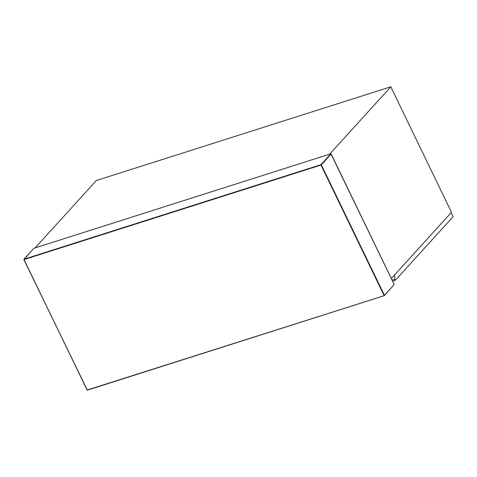 <?xml version="1.0" encoding="UTF-8"?>
<svg xmlns="http://www.w3.org/2000/svg" width="477" height="477" viewBox="0 0 477 477"><rect width="100%" height="100%" fill="white"/><g stroke="black" fill="none" stroke-linecap="round" stroke-linejoin="round"><path stroke-width="0.72" d="M33.921 248.278L330.883 153.773L394.217 284.542L384.426 295.323L321.355 164.857L331.145 154.083L330.883 153.773L320.985 164.672L24.023 259.184L33.921 248.278M392.124 280.124L394.801 279.272L395.308 280.315L453.15 216.63L451.123 212.438M394.801 279.272L394.616 274.657M395.308 280.315L392.631 281.168M391.343 278.514L451.481 212.295L390.818 86.808L96.336 180.527L35.161 247.885L329.643 154.166L390.818 86.808M23.904 259.524L87.345 390.168L384.307 295.662L87.106 390.031L24.041 259.566L320.997 165.06L384.068 295.525L384.426 295.323L384.068 295.525M384.307 295.662L384.426 295.323M24.041 259.566L24.023 259.184M394.091 284.888L394.217 284.542L394.091 284.888M321.355 164.857L320.997 165.06L320.985 164.672L321.355 164.857M33.813 248.356L23.88 259.571L87.309 390.192L384.402 295.603L394.235 284.495L331.104 153.892"/></g></svg>
